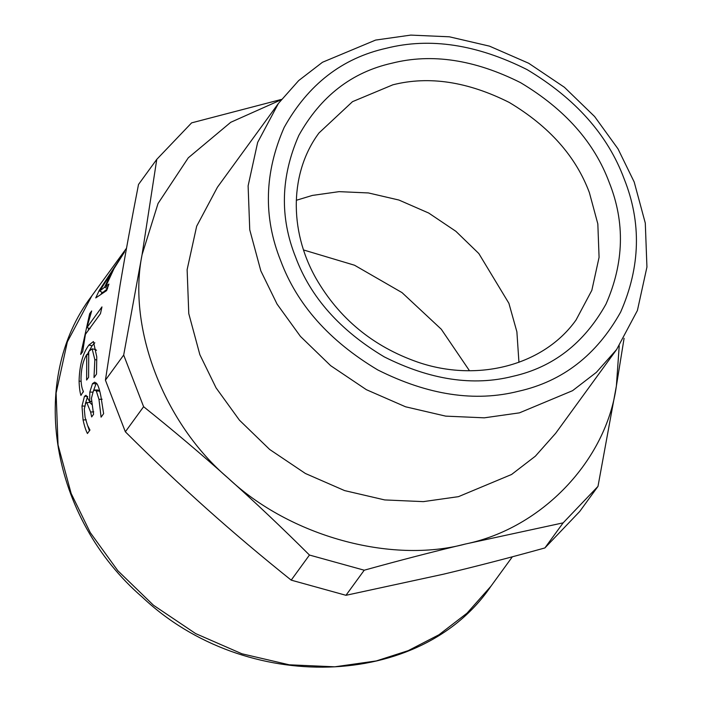 <?xml version="1.0" encoding="UTF-8"?>
<svg xmlns="http://www.w3.org/2000/svg" width="702" height="702" viewBox="0 0 702 702"><rect width="100%" height="100%" fill="white"/><g stroke="black" fill="none" stroke-linecap="round" stroke-linejoin="round"><path stroke-width="1.05" d="M111.697 273.175L111.232 272.911L99.728 291.058L104.607 287.223L111.232 272.911M99.728 291.058L102.676 292.602L107.599 288.671L104.607 287.223M101.167 294.068L102.001 292.348M108.924 284.073L106.625 290.593L95.753 297.92L99.272 290.338L124.623 251.816L114.031 268.603L105.835 286.293L108.924 284.073M107.783 287.215L105.835 286.293M99.947 290.707L99.272 290.338M87.25 354.571L92.085 345.753L94.84 342.778M83.301 392.12L83.055 390.742M96.49 350.316L95.358 349.438L92.137 348.859L88.75 351.421L88.592 377.325L86.618 380.045L86.75 354.484C83.09 360.617 81.178 368.682 81.002 378.694C81.16 384.678 81.959 388.908 83.398 391.4L80.914 395.401C79.888 392.12 79.282 387.346 79.08 381.081C79.519 365.251 82.792 353.238 88.9 345.059L93.427 341.558L96.762 356.862L96.516 374.096L93.998 377.562L94.84 359.678L92.137 348.859M88.549 354.817L86.75 354.484M85.337 403.808L87.636 396.446M89.444 430.756L87.627 425.561M91.708 404.457L89.979 402.518L86.794 402.536L85.626 403.369L84.284 409.09L85.091 417.418L87.531 425.333L89.953 430.054L87.434 433.511C85.828 430.44 84.372 425.921 83.073 419.963L81.976 406.046L84.459 396.34L86.03 395.27L89.637 401.632L89.821 392.093L92.497 383.652L94.691 382.16L96.955 383.775C98.394 385.942 99.719 390.198 100.93 396.533L103.633 413.662L101.088 417.163L98.973 399.385L96.341 391.093L94.858 390.014L93.278 391.233L91.409 398.35L93.568 414.303L91.664 416.927L90.619 412.021L86.794 402.536M99.842 391.567L98.043 390.014L94.858 390.014M89.821 392.093L92.997 392.146L96.323 383.002M91.427 401.368L89.803 401.404M91.435 401.597L89.637 401.632M101.518 416.576L100.948 416.646M88.25 330.449L88.803 328.246M101.957 306.914L100.474 313.654L85.416 334.336L82.696 351.641L80.677 354.413L89.654 313.741L91.672 310.96L86.908 327.606L101.957 306.914M90.031 328.659L86.908 327.606M90.637 314.145L89.654 313.741M597.99 486.363L579.729 511.46L544.892 547.946C509.336 557.818 475.561 566.549 443.585 574.166L345.963 595.305L291.198 580.142C261.346 556.238 233.09 532.362 206.432 508.511C179.765 484.661 152.738 459.09 125.351 431.8L105.423 380.151L120.121 284.837C125.439 253.378 131.572 219.919 138.513 184.459L156.774 159.363L142.076 254.668L123.684 355.054L143.612 406.704C173.464 430.607 201.72 454.492 228.378 478.343C255.045 502.184 282.072 527.755 309.459 555.045L364.224 570.208C399.78 560.345 433.555 551.605 465.531 543.997L563.153 522.85L597.99 486.363L616.382 385.977L624.087 338.303M105.423 380.151L123.684 355.054M281.423 99.421L191.611 122.868L156.774 159.363M544.892 547.946L563.153 522.85M345.963 595.305L364.224 570.208M291.198 580.142L309.459 555.045M125.351 431.8L143.612 406.704M281.116 99.807L230.739 122.297L188.276 157.827L158.038 203.51L142.076 254.668C127.194 328.203 164.031 423.675 228.378 478.343C289.75 536.126 390.979 564.145 465.531 543.997C541.786 528.246 606.177 460.802 616.382 385.977L619.225 345.84M278.422 103.413L217.436 187.215L196.665 226.228L187.127 269.665L188.777 313.627L199.868 354.703L216.076 387.881L239.452 420.191L269.656 449.456L305.405 473.49L344.594 490.593L384.705 499.929L423.297 501.632L458.467 496.656L511.574 474.482L535.372 456.177L555.651 433.318L616.628 349.517L637.398 310.503L646.937 267.067L645.296 223.104L634.204 182.029L617.997 148.85L594.62 116.541L564.417 87.276L528.667 63.241L489.478 46.139L449.368 36.802L410.775 35.1L375.605 40.075L322.49 62.259L298.701 80.563L278.422 103.413L257.652 142.427L248.113 185.863L249.754 229.826L260.846 270.902L277.053 304.08L300.43 336.39L330.633 365.654L366.383 389.689L405.572 406.791L445.682 416.128L484.275 417.83L519.445 412.855L572.56 390.681L596.358 372.367L616.628 349.517M624.148 178.878C607.844 134.977 575.482 98.543 527.053 69.595C476.781 44.366 429.843 37.259 386.232 48.28C342.172 58.126 308.16 84.503 284.178 127.413C264.356 172.613 263.189 217.023 280.66 260.644C296.964 304.545 329.326 340.979 377.755 369.928C428.027 395.156 474.964 402.264 518.576 391.242C562.627 381.397 596.647 355.019 620.629 312.109C640.452 266.909 641.619 222.508 624.148 178.878M518.945 362.311L516.883 331.809L508.906 303.308L478.825 253.536L455.87 231.3L428.703 213.039L398.911 200.035L368.427 192.945L339.101 191.646L312.372 195.428L296.297 200.298M469.454 370.691L441.277 329.22L402.009 292.602L354.519 265.224L303.545 249.965M92.085 345.753L88.9 345.059M81.099 381.318L79.08 381.081M96.788 359.907L94.84 359.678M87.645 396.428L84.459 396.34M85.153 406.063L81.976 406.046M86.223 419.805L83.073 419.963M93.761 411.846L90.619 412.021M99.508 391.049L96.341 391.093M102.123 399.21L98.973 399.385M95.683 383.757L92.497 383.652M512.363 556.791L490.961 586.205L467.032 613.171L438.952 634.766L408.213 650.649L376.281 660.942L334.784 666.812L289.242 664.803L241.909 653.781L195.665 633.599L153.484 605.247L117.839 570.717L90.26 532.581L71.139 493.436L58.047 444.963L56.107 393.085L67.357 341.83L91.865 295.796L126.527 248.175M609.213 182.432C594.331 142.348 564.777 109.091 520.559 82.652C474.657 59.617 431.8 53.133 391.988 63.189C351.763 72.183 320.7 96.271 298.806 135.442C280.712 176.711 279.642 217.26 295.595 257.09C310.477 297.174 340.022 330.431 384.24 356.87C430.15 379.905 473.008 386.39 512.82 376.333C553.044 367.339 584.108 343.252 606.001 304.08C624.096 262.811 625.166 222.262 609.213 182.432M589.399 192.69C575.938 156.423 549.201 126.334 509.196 102.422C467.664 81.572 428.887 75.702 392.866 84.81L352.501 101.667L319.006 132.941C290.198 171.534 288.382 229.387 315.856 278.141C339.031 318.454 372.929 346.428 417.541 362.056C477.202 382.73 543.699 365.637 576.044 319.989L591.83 290.338L599.078 257.327L597.832 223.912L589.399 192.69M490.961 586.205C420.84 689.671 245.489 694.647 142.357 597.191C50.693 518.137 27.167 380.449 91.865 295.796"/></g></svg>
